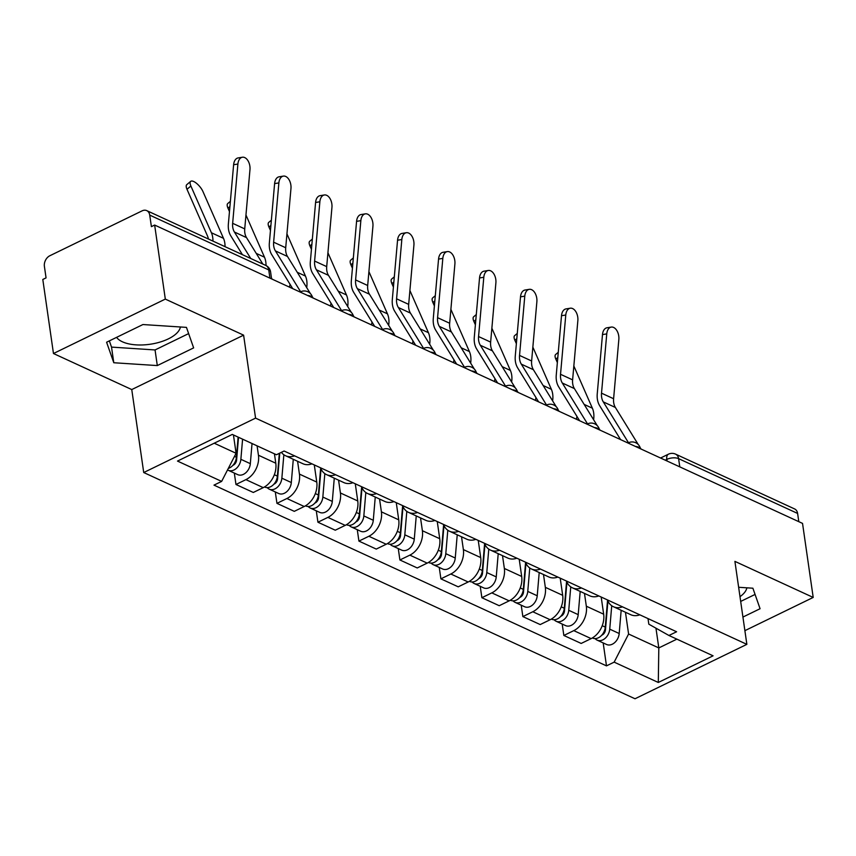 <?xml version="1.0" encoding="UTF-8"?>
<svg xmlns="http://www.w3.org/2000/svg" width="856" height="856" viewBox="0 0 856 856"><rect width="100%" height="100%" fill="white"/><g stroke="black" fill="none" stroke-linecap="round" stroke-linejoin="round"><path stroke-width="1.28" d="M180.413 326.992A32.935 14.991 -8.2 0 1 157.44 342.796A32.935 14.991 -8.2 0 1 122.429 341.801A32.935 14.991 -8.2 0 1 116.598 337.36M165.315 299.097L53.468 353.517L131.76 389.566L143.722 472.533L635.013 698.764L746.86 644.354L255.57 418.124L243.607 335.156L165.315 299.097L154.647 225.053L802.532 523.39L813.2 597.435L734.908 561.375L746.86 644.354M53.468 353.517L42.8 279.473L46.063 277.89L44.394 266.355A8.442 6.153 -65.3 0 1 49.851 255.741L142.128 210.844A8.442 6.153 -65.3 0 1 146.74 210.619L265.756 265.414A8.442 6.153 114.7 0 1 268.741 269.918L149.725 215.113A8.442 6.153 -65.3 0 0 146.74 210.619M746.849 587.815A32.935 14.991 -8.2 0 1 739.991 596.664M679.782 466.862L678.594 458.645A8.442 6.153 114.7 0 0 675.598 454.14L794.614 508.945A8.442 6.153 114.7 0 1 797.61 513.44L678.594 458.645A8.442 3.841 171.8 0 0 666.813 459.394L665.23 460.164M798.798 521.668L797.61 513.44M744.891 630.658L813.2 597.435M149.725 215.113L151.394 226.647L154.647 225.053M257.089 445.848L258.448 455.232A19.421 14.145 114.7 0 1 245.907 479.638L235.967 484.485L253.301 492.468L263.252 487.631A19.421 14.145 -65.3 0 0 275.782 463.214L274.434 453.83M294.603 455.863A19.421 14.145 114.7 0 1 285.54 455.734A19.421 14.145 114.7 0 1 281.389 452.332M234.319 473.068L235.967 484.485M285.54 455.734L302.874 463.717A19.421 14.145 -65.3 0 0 311.948 463.845M297.578 461.277L299.429 474.106A19.421 14.145 114.7 0 1 286.899 498.513L276.948 503.349L294.293 511.342L304.233 506.495A19.421 14.145 -65.3 0 0 316.774 482.089L314.291 464.926M335.584 474.738A19.421 14.145 114.7 0 1 326.521 474.609A19.421 14.145 114.7 0 1 320.54 467.804M275.3 491.943L276.948 503.349M326.521 474.609L343.866 482.591A19.421 14.145 -65.3 0 0 352.929 482.72M338.569 480.152L340.41 492.97A19.421 14.145 114.7 0 1 327.88 517.388L317.929 522.224L335.274 530.206L345.214 525.37A19.421 14.145 -65.3 0 0 357.755 500.963L355.283 483.8M376.576 493.602A19.421 14.145 114.7 0 1 367.513 493.484A19.421 14.145 114.7 0 1 361.521 486.679M316.292 510.818L317.929 522.224M367.513 493.484L384.847 501.466A19.421 14.145 -65.3 0 0 393.91 501.595M379.55 499.027L381.401 511.845A19.421 14.145 114.7 0 1 368.861 536.263L358.921 541.099L376.255 549.081L386.206 544.245A19.421 14.145 -65.3 0 0 398.736 519.827L396.264 502.675M417.557 512.476A19.421 14.145 114.7 0 1 408.494 512.359A19.421 14.145 114.7 0 1 402.513 505.543M357.273 529.693L358.921 541.099M408.494 512.359L425.839 520.341A19.421 14.145 -65.3 0 0 434.901 520.459M420.531 517.901L422.383 530.72A19.421 14.145 114.7 0 1 409.853 555.137L399.902 559.974L417.247 567.956L427.187 563.12A19.421 14.145 -65.3 0 0 439.727 538.702L437.255 521.55M458.549 531.351A19.421 14.145 114.7 0 1 449.475 531.223A19.421 14.145 114.7 0 1 443.494 524.418M398.265 548.568L399.902 559.974M449.475 531.223L466.82 539.216A19.421 14.145 -65.3 0 0 475.883 539.334M461.523 536.776L463.374 549.595A19.421 14.145 114.7 0 1 450.834 574.002L440.894 578.849L458.228 586.831L468.179 581.994A19.421 14.145 -65.3 0 0 480.708 557.577L478.237 540.414M499.53 550.226A19.421 14.145 114.7 0 1 490.467 550.098A19.421 14.145 114.7 0 1 484.475 543.293M439.246 567.432L440.894 578.849M490.467 550.098L507.801 558.08A19.421 14.145 -65.3 0 0 516.874 558.208M502.504 555.64L504.355 568.47A19.421 14.145 114.7 0 1 491.815 592.876L481.875 597.713L499.219 605.706L509.16 600.858A19.421 14.145 -65.3 0 0 521.689 576.452L519.218 559.289M540.51 569.09A19.421 14.145 114.7 0 1 531.448 568.973A19.421 14.145 114.7 0 1 525.466 562.167M480.227 586.307L481.875 597.713M531.448 568.973L548.792 576.955A19.421 14.145 -65.3 0 0 557.855 577.083M543.496 574.515L545.336 587.334A19.421 14.145 114.7 0 1 532.807 611.751L522.856 616.588L540.2 624.57L550.14 619.733A19.421 14.145 -65.3 0 0 562.681 595.327L560.209 578.164M581.502 587.965A19.421 14.145 114.7 0 1 572.439 587.847A19.421 14.145 114.7 0 1 566.447 581.042M521.218 605.181L522.856 616.588M572.439 587.847L589.773 595.83A19.421 14.145 -65.3 0 0 598.836 595.947M584.477 593.39L586.328 606.208A19.421 14.145 114.7 0 1 573.788 630.626L563.847 635.462L581.181 643.445L591.132 638.608A19.421 14.145 -65.3 0 0 603.662 614.191L601.19 597.039M622.483 606.84A19.421 14.145 114.7 0 1 613.42 606.722A19.421 14.145 114.7 0 1 607.428 599.906M562.199 624.056L563.847 635.462M613.42 606.722L630.754 614.704A19.421 14.145 -65.3 0 0 639.828 614.822M214.235 443.205L236.085 453.273L233.442 434.955M236.085 453.273L221.64 481.404L177.502 461.074L232.286 434.42L276.424 454.75L284.096 451.016L676.604 631.76L668.943 635.484L713.08 655.814L658.296 682.467L614.159 662.137L628.593 634.018L658.81 647.928L676.871 639.143M221.64 481.404L213.979 485.127L606.487 665.872L614.159 662.137M143.722 472.533L255.57 418.124M131.76 389.566L243.607 335.156M193.638 347.889L186.458 327.377L142.931 324.542L106.593 342.218L113.784 362.741L157.301 365.576L193.638 347.889M742.933 617.058L760.075 608.723L752.884 588.211L738.642 587.28M655.963 628.197L658.81 647.928L658.296 682.467M625.458 612.265L628.593 634.018M668.943 635.484L648.816 624.174L648.013 618.599M603.18 642.931L606.487 665.872M109.343 340.881L111.526 347.108L155.054 349.944L188.63 333.605M155.054 349.944L157.301 365.576M111.526 347.108L113.784 362.741M740.675 601.436L755.067 594.438M262.835 264.076L246.507 237.604A15.622 11.374 114.7 0 1 244.73 228.884L249.973 169.606A9.705 5.971 80.8 0 0 242.376 157.237A9.705 5.971 80.8 0 0 237.893 164.031L233.624 164.726A9.705 5.971 -99.2 0 1 238.107 157.932L242.376 157.237M272.144 279.163L271.47 278.061M250.755 258.512L234.416 232.03A15.622 11.374 114.7 0 1 232.65 223.32L237.893 164.031M242.419 254.671L230.767 235.796A21.111 15.376 114.7 0 1 228.37 224.005L233.624 164.726M186.993 189.294A9.705 3.606 -130.1 0 1 186.779 184.65L190.674 181.365A9.705 3.606 49.9 0 0 190.888 186.019L186.993 189.294L207.516 236.042A15.622 11.374 -65.3 0 1 208.404 239.006M225.021 246.656A21.111 15.376 -65.3 0 0 223.491 238.321L202.968 191.584A9.705 3.606 49.9 0 0 196.687 183.473A9.705 3.606 49.9 0 0 190.674 181.365M238.118 437.106L236.406 457.254A10.55 7.693 114.7 0 1 228.306 468.414M236.556 455.52L236.823 457.393M238.535 437.298L236.598 460.025A5.061 3.692 114.7 0 1 232.907 465.322M242.59 439.16L240.868 459.308A10.55 7.693 114.7 0 1 228.242 470.276A10.55 7.693 114.7 0 1 227.546 469.891M252.039 443.515L250.327 463.663A10.55 7.693 114.7 0 1 237.701 474.631L228.242 470.276M212.93 241.092A21.111 15.376 -65.3 0 0 211.411 232.757L190.888 186.019M310.364 293.544L287.488 256.468A15.622 11.374 114.7 0 1 285.711 247.748L290.965 188.47A9.705 5.971 80.8 0 0 283.357 176.111A9.705 5.971 80.8 0 0 278.874 182.906L274.605 183.601A9.705 5.971 -99.2 0 1 279.088 176.807L283.357 176.111M313.135 298.038L312.237 296.583M300.627 291.789L275.407 250.904A15.622 11.374 114.7 0 1 273.631 242.184L278.874 182.906M292.709 288.632L271.759 254.671A21.111 15.376 114.7 0 1 269.362 242.879L274.605 183.601M351.345 312.419L328.479 275.343A15.622 11.374 114.7 0 1 326.703 266.623L331.946 207.345A9.705 5.971 80.8 0 0 324.349 194.975A9.705 5.971 80.8 0 0 319.866 201.781L315.586 202.476A9.705 5.971 -99.2 0 1 320.069 195.671L324.349 194.975M354.117 316.913L353.228 315.457M341.608 310.664L316.388 269.779A15.622 11.374 114.7 0 1 314.612 261.059L319.866 201.781M333.701 307.507L312.74 273.535A21.111 15.376 114.7 0 1 310.343 261.754L315.586 202.476M229.472 211.593L227.974 208.169A9.705 3.606 -130.1 0 1 227.76 203.525L230.382 201.321M279.334 453.338L277.387 476.129A10.55 7.693 114.7 0 1 264.761 487.085L264.483 486.968M277.537 474.395L277.804 476.268M279.773 453.113L277.579 478.9A5.061 3.692 114.7 0 1 273.888 484.186M283.85 454.761L281.859 478.183A10.55 7.693 114.7 0 1 269.223 489.151A10.55 7.693 114.7 0 1 267.222 487.61M293.287 459.308L291.318 482.538A10.55 7.693 114.7 0 1 278.682 493.505L269.223 489.151M266.002 265.542A21.111 15.376 -65.3 0 0 264.483 257.196L245.961 215.017M270.464 230.457L268.955 227.043A9.705 3.606 -130.1 0 1 268.752 222.4L271.363 220.195M320.658 468.125L318.379 494.993A10.55 7.693 114.7 0 1 305.742 505.96L305.474 505.832M318.528 493.27L318.796 495.143M321.021 468.949L318.571 497.775A5.061 3.692 114.7 0 1 314.88 503.06M324.831 473.625L322.84 497.058A10.55 7.693 114.7 0 1 310.214 508.015A10.55 7.693 114.7 0 1 308.214 506.485M334.279 478.183L332.299 501.413A10.55 7.693 114.7 0 1 319.673 512.37L310.214 508.015M289.51 287.156L290.045 284.299M306.705 287.616A21.111 15.376 -65.3 0 0 305.464 276.071L286.942 233.881M392.337 331.293L369.46 294.218A15.622 11.374 114.7 0 1 367.684 285.497L372.927 226.219A9.705 5.971 80.8 0 0 365.33 213.85A9.705 5.971 80.8 0 0 360.847 220.655L356.578 221.351A9.705 5.971 -99.2 0 1 361.061 214.546L365.33 213.85M395.098 335.777L394.209 334.332M382.6 329.528L357.369 288.654A15.622 11.374 114.7 0 1 355.604 279.933L360.847 220.655M374.682 326.371L353.731 292.41A21.111 15.376 114.7 0 1 351.335 280.629L356.578 221.351M433.318 350.168L410.441 313.093A15.622 11.374 114.7 0 1 408.676 304.372L413.919 245.094A9.705 5.971 80.8 0 0 406.311 232.725A9.705 5.971 80.8 0 0 401.828 239.53L397.559 240.226A9.705 5.971 -99.2 0 1 402.042 233.421L406.311 232.725M436.089 354.651L435.19 353.207M423.581 348.403L398.361 307.529A15.622 11.374 114.7 0 1 396.585 298.808L401.828 239.53M415.663 345.246L394.712 311.284A21.111 15.376 114.7 0 1 392.315 299.504L397.559 240.226M474.299 369.043L451.433 331.968A15.622 11.374 114.7 0 1 449.657 323.247L454.9 263.969A9.705 5.971 80.8 0 0 447.303 251.6A9.705 5.971 80.8 0 0 442.82 258.394L438.55 259.09A9.705 5.971 -99.2 0 1 443.034 252.295L447.303 251.6M477.07 373.526L476.182 372.082M464.113 367.556A8.442 4.323 -115.9 0 1 464.519 367.299L439.342 326.393A15.622 11.374 114.7 0 1 437.577 317.672L442.82 258.394M456.655 364.121L435.693 330.159A21.111 15.376 114.7 0 1 433.297 318.368L438.55 259.09M311.445 249.331L309.947 245.918A9.705 3.606 -130.1 0 1 309.733 241.264L312.354 239.07M361.649 487L359.36 513.868A10.55 7.693 114.7 0 1 346.734 524.835L346.455 524.707M359.509 512.134L359.777 514.007M362.002 487.824L359.552 516.639A5.061 3.692 114.7 0 1 355.861 521.935M365.822 492.5L363.832 515.922A10.55 7.693 114.7 0 1 351.195 526.889A10.55 7.693 114.7 0 1 349.195 525.359M375.26 497.047L373.28 520.277A10.55 7.693 114.7 0 1 360.654 531.244L351.195 526.889M330.491 306.031L331.026 303.174M347.686 306.491A21.111 15.376 -65.3 0 0 346.455 294.945L327.934 252.755M352.426 268.206L350.928 264.793A9.705 3.606 -130.1 0 1 350.725 260.138L353.335 257.934M402.63 505.864L400.351 532.742A10.55 7.693 114.7 0 1 387.715 543.71L387.436 543.581M400.49 531.009L400.758 532.881M402.994 506.688L400.544 535.514A5.061 3.692 114.7 0 1 396.852 540.81M406.803 511.374L404.813 534.797A10.55 7.693 114.7 0 1 392.176 545.764A10.55 7.693 114.7 0 1 390.175 544.234M416.251 515.922L414.272 539.152A10.55 7.693 114.7 0 1 401.635 550.119L392.176 545.764M371.483 324.906L372.007 322.049M388.678 325.366A21.111 15.376 -65.3 0 0 387.436 313.82L368.915 271.63M393.418 287.081L391.909 283.657A9.705 3.606 -130.1 0 1 391.706 279.013L394.327 276.809M443.622 524.739L441.332 551.617A10.55 7.693 114.7 0 1 428.695 562.574L428.428 562.456M441.482 549.884L441.75 551.756M443.975 525.563L441.525 554.388A5.061 3.692 114.7 0 1 437.833 559.685M447.795 530.249L445.794 553.672A10.55 7.693 114.7 0 1 433.168 564.639A10.55 7.693 114.7 0 1 431.167 563.109M457.232 534.797L455.253 558.026A10.55 7.693 114.7 0 1 442.627 568.994L433.168 564.639M412.464 343.77L412.999 340.923M429.659 344.23A21.111 15.376 -65.3 0 0 428.417 332.684L409.896 290.505M515.291 387.907L492.414 350.832A15.622 11.374 114.7 0 1 490.638 342.111L495.892 282.833A9.705 5.971 80.8 0 0 488.284 270.475A9.705 5.971 80.8 0 0 483.8 277.269L479.531 277.965A9.705 5.971 -99.2 0 1 484.015 271.17L488.284 270.475M518.062 392.401L517.163 390.946M505.554 386.152L480.334 345.268A15.622 11.374 114.7 0 1 478.558 336.547L483.8 277.269M497.636 382.996L476.685 349.034A21.111 15.376 114.7 0 1 474.288 337.243L479.531 277.965M434.399 305.945L432.901 302.532A9.705 3.606 -130.1 0 1 432.687 297.888L435.308 295.684M484.603 543.614L482.313 570.481A10.55 7.693 114.7 0 1 469.687 581.449L469.409 581.331M482.463 568.759L482.731 570.631M484.956 544.437L482.506 573.263A5.061 3.692 114.7 0 1 478.814 578.549M488.776 549.124L486.786 572.546A10.55 7.693 114.7 0 1 474.149 583.503A10.55 7.693 114.7 0 1 472.148 581.973M498.213 553.672L496.245 576.901A10.55 7.693 114.7 0 1 483.608 587.869L474.149 583.503M453.445 362.644L453.98 359.798M470.65 363.105A21.111 15.376 -65.3 0 0 469.409 351.559L450.887 309.38M556.272 406.782L533.395 369.706A15.622 11.374 114.7 0 1 531.63 360.986L536.873 301.708A9.705 5.971 80.8 0 0 529.265 289.339A9.705 5.971 80.8 0 0 524.782 296.144L520.512 296.839A9.705 5.971 -99.2 0 1 524.995 290.034L529.265 289.339M559.043 411.265L558.144 409.821M546.535 405.027L521.315 364.142A15.622 11.374 114.7 0 1 519.538 355.422L524.782 296.144M538.617 401.871L517.666 367.898A21.111 15.376 114.7 0 1 515.269 356.117L520.512 296.839M475.38 324.82L473.882 321.407A9.705 3.606 -130.1 0 1 473.678 316.763L476.289 314.559M525.584 562.488L523.305 589.356A10.55 7.693 114.7 0 1 510.668 600.323L510.401 600.195M523.444 587.633L523.722 589.495M525.948 563.312L523.498 592.127A5.061 3.692 114.7 0 1 519.806 597.424M529.757 567.988L527.767 591.41A10.55 7.693 114.7 0 1 515.13 602.378A10.55 7.693 114.7 0 1 513.129 600.848M539.205 572.546L537.226 595.776A10.55 7.693 114.7 0 1 524.589 606.733L515.13 602.378M494.436 381.519L494.971 378.662M511.631 381.979A21.111 15.376 -65.3 0 0 510.39 370.434L491.868 328.244M597.263 425.657L574.387 388.581A15.622 11.374 114.7 0 1 572.611 379.861L577.853 320.583A9.705 5.971 80.8 0 0 570.257 308.214A9.705 5.971 80.8 0 0 565.773 315.019L561.504 315.714A9.705 5.971 -99.2 0 1 565.987 308.909L570.257 308.214M600.024 430.14L599.136 428.695M587.526 423.891L562.296 383.017A15.622 11.374 114.7 0 1 560.53 374.297L565.773 315.019M579.608 420.735L558.647 386.773A21.111 15.376 114.7 0 1 556.261 374.992L561.504 315.714M516.371 343.695L514.873 340.281A9.705 3.606 -130.1 0 1 514.659 335.627L517.281 333.433M566.576 581.363L564.286 608.231A10.55 7.693 114.7 0 1 551.649 619.198L551.382 619.07M564.436 606.497L564.703 608.37M566.929 582.187L564.478 611.002A5.061 3.692 114.7 0 1 560.787 616.299M570.749 586.863L568.748 610.285A10.55 7.693 114.7 0 1 556.122 621.253A10.55 7.693 114.7 0 1 554.121 619.723M580.186 591.41L578.207 614.64A10.55 7.693 114.7 0 1 565.581 625.608L556.122 621.253M535.417 400.394L535.952 397.537M552.612 400.854A21.111 15.376 -65.3 0 0 551.371 389.309L532.849 347.119M638.244 444.531L615.368 407.456A15.622 11.374 114.7 0 1 613.602 398.736L618.845 339.458A9.705 5.971 80.8 0 0 611.238 327.088A9.705 5.971 80.8 0 0 606.754 333.894L602.485 334.589A9.705 5.971 -99.2 0 1 606.968 327.784L611.238 327.088M641.016 449.015L640.117 447.57M628.507 442.766L603.287 401.892A15.622 11.374 114.7 0 1 601.511 393.172L606.754 333.894M620.589 439.61L599.639 405.648A21.111 15.376 114.7 0 1 597.242 393.867L602.485 334.589M557.352 362.57L555.854 359.145A9.705 3.606 -130.1 0 1 555.651 354.502L558.262 352.298M607.557 600.227L605.267 627.106A10.55 7.693 114.7 0 1 592.641 638.073L592.363 637.945M605.417 625.372L605.684 627.245M607.921 601.051L605.46 629.877A5.061 3.692 114.7 0 1 601.779 635.173M611.73 605.738L609.74 629.16A10.55 7.693 114.7 0 1 597.103 640.128A10.55 7.693 114.7 0 1 595.102 638.597M621.167 610.285L619.198 633.515A10.55 7.693 114.7 0 1 606.562 644.482L597.103 640.128M576.409 419.269L576.933 416.412M593.604 419.729A21.111 15.376 -65.3 0 0 592.363 408.184L573.841 365.994M640.384 448.726A8.442 3.841 171.8 0 0 638.683 447.207A8.442 3.841 171.8 0 0 635.42 446.447M599.403 429.851A8.442 3.841 171.8 0 0 597.691 428.332A8.442 3.841 171.8 0 0 594.438 427.572M558.422 410.987A8.442 3.841 171.8 0 0 556.71 409.468A8.442 3.841 171.8 0 0 553.457 408.697M517.431 392.112A8.442 3.841 171.8 0 0 515.729 390.593A8.442 3.841 171.8 0 0 512.466 389.822M476.45 373.237A8.442 3.841 171.8 0 0 474.738 371.718A8.442 3.841 171.8 0 0 471.485 370.948M435.469 354.363A8.442 3.841 171.8 0 0 433.757 352.843A8.442 3.841 171.8 0 0 430.493 352.084M394.477 335.488A8.442 3.841 171.8 0 0 392.765 333.968A8.442 3.841 171.8 0 0 389.512 333.209M353.496 316.624A8.442 3.841 171.8 0 0 351.784 315.104A8.442 3.841 171.8 0 0 348.531 314.334M312.504 297.749A8.442 3.841 171.8 0 0 310.803 296.23A8.442 3.841 171.8 0 0 307.539 295.459M667.049 461.01L666.813 459.394A8.442 4.323 64.1 0 1 668.375 454.215L660.565 458.024M603.662 614.191L586.328 606.208M562.681 595.327L545.336 587.334M521.689 576.452L504.355 568.47M480.708 557.577L463.374 549.595M439.727 538.702L422.383 530.72M398.736 519.827L381.401 511.845M357.755 500.963L340.41 492.97M316.774 482.089L299.429 474.106M275.782 463.214L258.448 455.232M550.14 619.733L532.807 611.751M509.16 600.858L491.815 592.876M468.179 581.994L450.834 574.002M427.187 563.12L409.853 555.137M386.206 544.245L368.861 536.263M345.214 525.37L327.88 517.388M304.233 506.495L286.899 498.513M263.252 487.631L245.907 479.638M591.132 638.608L573.788 630.626M271.587 278.906L270.582 271.887A8.442 3.841 171.8 0 0 268.741 269.918L269.929 278.136M234.416 232.03L246.507 237.604M232.65 223.32L244.73 228.884M236.406 457.254L234.491 456.366M250.327 463.663L240.868 459.308M223.491 238.321L211.411 232.757M275.407 250.904L287.488 256.468M273.631 242.184L285.711 247.748M316.388 269.779L328.479 275.343M314.612 261.059L326.703 266.623M229.922 206.531L227.974 208.169M277.387 476.129L274.348 474.727M291.318 482.538L281.859 478.183M264.483 257.196L256.265 253.408M270.903 225.406L268.955 227.043M318.379 494.993L315.329 493.591M332.299 501.413L322.84 497.058M305.464 276.071L297.246 272.283M357.369 288.654L369.46 294.218M355.604 279.933L367.684 285.497M398.361 307.529L410.441 313.093M396.585 298.808L408.676 304.372M439.342 326.393L451.433 331.968M437.577 317.672L449.657 323.247M311.894 244.281L309.947 245.918M359.36 513.868L356.321 512.466M373.28 520.277L363.832 515.922M346.455 294.945L338.227 291.158M352.875 263.145L350.928 264.793M400.351 532.742L397.302 531.341M414.272 539.152L404.813 534.797M387.436 313.82L379.219 310.033M393.856 282.02L391.909 283.657M441.332 551.617L438.293 550.215M455.253 558.026L445.794 553.672M428.417 332.684L420.2 328.907M480.334 345.268L492.414 350.832M478.558 336.547L490.638 342.111M434.848 300.895L432.901 302.532M482.313 570.481L479.274 569.09M496.245 576.901L486.786 572.546M469.409 351.559L461.191 347.771M521.315 364.142L533.395 369.706M519.538 355.422L531.63 360.986M475.829 319.77L473.882 321.407M523.305 589.356L520.255 587.954M537.226 595.776L527.767 591.41M510.39 370.434L502.172 366.646M562.296 383.017L574.387 388.581M560.53 374.297L572.611 379.861M516.821 338.644L514.873 340.281M564.286 608.231L561.247 606.829M578.207 614.64L568.748 610.285M551.371 389.309L543.153 385.521M603.287 401.892L615.368 407.456M601.511 393.172L613.602 398.736M557.802 357.508L555.854 359.145M605.267 627.106L602.228 625.704M619.198 633.515L609.74 629.16M592.363 408.184L584.145 404.396M312.558 297.77A8.442 8.442 0 0 0 300.584 291.81M353.549 316.645A8.442 8.442 0 0 0 341.565 310.685M394.53 335.52A8.442 8.442 0 0 0 382.557 329.549M435.522 354.395A8.442 8.442 0 0 0 423.538 348.424M476.503 373.259A8.442 8.442 0 0 0 464.519 367.299L464.048 367.524M517.484 392.134A8.442 8.442 0 0 0 505.511 386.174M558.476 411.008A8.442 8.442 0 0 0 546.492 405.049M599.457 429.883A8.442 8.442 0 0 0 587.483 423.913M640.448 448.758A8.442 8.442 0 0 0 628.465 442.787M675.598 454.14A8.442 8.442 0 0 0 668.375 454.215M270.582 271.887A8.442 8.442 0 0 0 265.756 265.414"/></g></svg>

